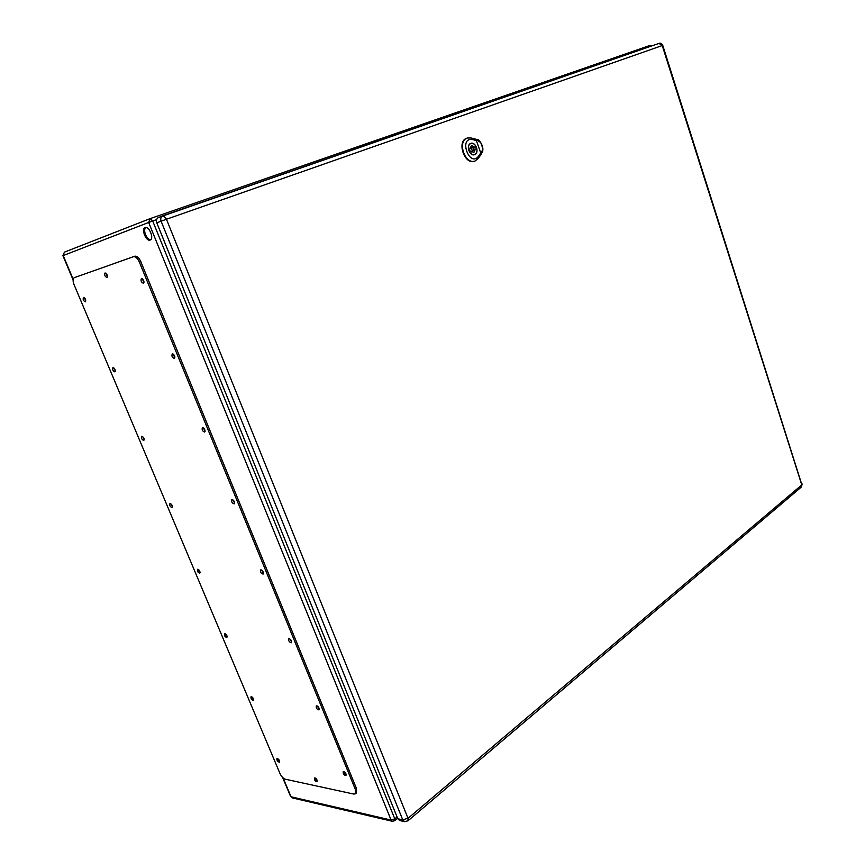 <?xml version="1.0" encoding="UTF-8"?>
<svg xmlns="http://www.w3.org/2000/svg" width="865" height="865" viewBox="0 0 865 865"><rect width="100%" height="100%" fill="white"/><g stroke="black" fill="none" stroke-linecap="round" stroke-linejoin="round"><path stroke-width="1.3" d="M145.104 227.603L145.158 227.592C149.169 225.83 154.392 238.87 150.153 240.038C146.163 241.811 140.909 228.879 145.104 227.603M345.87 773.634L344.94 772.337M279.211 760.205L278.671 759.405M318.958 708.002L317.996 706.575M253.326 698.585L252.699 697.612M291.44 640.9L290.456 639.354M226.879 635.656L226.197 634.553M263.295 572.273L262.3 570.619M199.858 571.376L199.155 570.165M234.491 502.078L233.518 500.327M172.254 505.722L171.54 504.414M205.005 430.262L204.064 428.413M144.033 438.642L143.331 437.247M174.827 356.748L173.93 354.812M115.196 370.09L114.504 368.62M316.904 779.798L316.179 778.749M107.444 275.762L106.687 273.967M143.936 281.503L143.071 279.492M85.722 300.025L85.051 298.49M145.731 227.484C144.379 228.89 144.304 231.269 145.525 234.631C146.974 237.853 148.683 239.562 150.651 239.756M75.72 277.146L74.336 277.643C72.79 278.617 72.692 280.92 74.033 284.553L279.957 773.472C281.439 776.565 283.244 778.489 285.364 779.224L353.828 794.07L355.353 793.811L355.374 789.475L139.319 261.987C137.524 258.159 135.556 256.408 133.415 256.721L74.347 277.643L134.832 256.202C136.973 255.889 138.941 257.64 140.736 261.457L356.51 788.577L356.456 792.924M105.963 273.178L107.487 276.8M315.368 778.078L317.271 780.803M84.359 297.69L85.808 301.052M142.303 278.725L143.936 282.563M113.802 367.852L115.326 371.107M173.141 354.088L174.871 357.796M142.617 436.511L144.196 439.647M203.275 427.721L205.092 431.289M170.816 503.7L172.449 506.717M232.717 499.667L234.62 503.095M198.42 569.462L200.096 572.37M261.5 569.992L263.468 573.29M225.451 633.85L227.16 636.651M289.656 638.738L291.667 641.906M251.931 696.909L253.661 699.59M317.185 705.959L319.239 709.008M277.87 758.67L279.611 761.243M344.119 771.721L346.195 774.64M343.751 771.591L343.21 771.688C343.027 773.861 343.946 775.148 345.978 775.559L343.751 771.591M277.373 758.464L276.93 758.529C276.768 760.508 277.6 761.73 279.427 762.206L277.373 758.464M316.774 705.829L316.287 705.927C316.006 708.111 316.904 709.419 318.969 709.884C319.434 708.284 318.698 706.932 316.774 705.829M251.401 696.693L251.012 696.768C250.763 698.747 251.574 700.001 253.434 700.509L251.401 696.693M289.18 638.597L288.759 638.694C288.391 640.879 289.256 642.23 291.354 642.738C291.883 641.062 291.159 639.678 289.18 638.597M224.878 633.634L224.543 633.71C224.219 635.688 225.008 636.964 226.89 637.537L224.878 633.634M260.971 569.84L260.625 569.927C260.149 572.122 260.981 573.506 263.111 574.09C263.706 572.338 262.992 570.922 260.971 569.84M197.793 569.235L197.512 569.3C197.123 571.289 197.88 572.598 199.783 573.225L197.793 569.235M232.112 499.516L231.842 499.592C231.269 501.776 232.058 503.203 234.22 503.873C234.88 502.035 234.177 500.575 232.112 499.516M170.135 503.462L169.918 503.517C169.432 505.506 170.167 506.858 172.103 507.55C172.654 505.852 171.994 504.49 170.135 503.462M202.583 427.559L202.388 427.613C201.718 429.808 202.475 431.278 204.659 432.046C205.383 430.11 204.702 428.618 202.583 427.559M141.871 436.263L141.719 436.306C141.157 438.296 141.86 439.68 143.817 440.458C144.423 438.685 143.774 437.279 141.871 436.263M172.373 353.915L172.254 353.958C171.486 356.131 172.2 357.656 174.395 358.532C175.206 356.499 174.525 354.964 172.373 353.915M112.991 367.593L112.904 367.625C112.266 369.614 112.937 371.042 114.904 371.907C115.564 370.036 114.926 368.609 112.991 367.593M141.438 278.53L141.406 278.541C140.541 280.714 141.211 282.293 143.428 283.277C144.304 281.157 143.644 279.568 141.438 278.53M83.473 297.409L83.451 297.419C82.748 299.409 83.386 300.879 85.365 301.831C86.078 299.885 85.44 298.414 83.473 297.409M314.946 777.916L314.449 778.003C314.287 780.068 315.163 781.311 317.077 781.755L314.946 777.916M105.065 272.94L105.054 272.951C104.254 275.016 104.903 276.551 107.001 277.557C107.801 275.492 107.163 273.956 105.065 272.94M162.815 215.817L158.609 217.45C156.597 218.51 155.992 220.305 156.792 222.846L397.803 818.755L399.652 820.507L404.636 821.653L407.988 820.798L408.021 818.333L166.448 219.256L662.233 45.553L801.779 484.93L408.021 818.333M476.529 147.569C475.144 144.347 473.242 142.974 470.809 143.46C468.549 144.639 467.9 146.974 468.852 150.478C470.236 153.689 472.128 155.062 474.539 154.597C476.82 153.419 477.48 151.083 476.529 147.569M475.35 149.191L476.485 148.769L475.75 146.693L474.615 147.126L471.522 145.547L470.041 148.845L468.895 149.277L469.63 151.364L470.776 150.932L473.858 152.5L475.35 149.191L474.031 149.645M471.501 149.472L473.285 150.759L473.901 148.564L472.117 147.277L471.501 149.472M470.841 147.72L470.171 147.104M471.847 152.099L472.009 151.202M476.485 148.769L474.031 149.602M470.776 150.932L469.619 151.332M474.615 147.126L473.263 147.591M482.821 148.521L481.6 153.667L481.729 152.208L480.756 153.029L476.377 140.562L477.631 140.508L480.735 142.563L482.821 148.521L481.729 152.208M477.577 139.935L480.735 142.563M474.68 154.64L474.571 154.684C469.619 156.673 465.651 144.855 470.776 143.374C475.696 141.363 479.718 153.019 474.68 154.64M467.327 138.065L467.078 138.141C456.19 140.8 464.581 165.712 474.777 161.085L475.015 160.987M480.248 141.903L476.604 139.416L471.047 137.968L467.576 137.989C456.698 140.649 465.078 165.518 475.253 160.901L478.248 158.468L481.6 153.667M480.756 153.029L478.432 156.36C469.36 167.907 458.374 136.821 472.528 139.557L476.377 140.562M156.619 219.624L152.694 220.997L394.797 818.841L397.067 816.938M283.093 777.895L291.04 796.773L391.099 820.074L148.661 222.456L63.199 255.564L73.179 279.287M73.103 279.892L62.907 255.683L64.421 252.137L149.85 218.737M150.078 218.65L649.161 45.726L150.023 218.672L64.421 252.137L62.907 255.683M394.775 820.701L394.797 818.841L391.099 820.074L392.396 821.296L394.775 820.701L397.619 818.312M148.661 222.456L152.694 220.997L150.056 218.661L148.661 222.456M292.273 797.898L290.597 796.46L292.273 797.898L392.396 821.296M650.902 46.223L649.193 45.715L651.248 46.105M355.374 789.475L356.51 788.577M139.319 261.987L140.736 261.457M133.415 256.721L134.832 256.202M662.017 45.358L658.957 43.423L163.107 215.709M166.599 218.813L162.923 215.774C160.912 216.834 160.295 218.64 161.095 221.191L156.792 222.846M166.448 219.256L161.095 221.191L402.776 819.901L397.803 818.755M407.685 818.247L402.776 819.901L404.636 821.653M407.988 820.798L801.336 487.038L801.779 484.93M662.233 45.553L662.752 45.369C661.574 43.369 660.319 42.709 659 43.412L158.609 217.45M801.823 484.627L662.752 45.369M472.528 139.557L471.047 137.968M478.432 156.36L478.248 158.468M477.631 140.508L476.604 139.416M290.597 796.46L282.563 777.397M355.353 793.811L356.477 792.902M801.336 487.038L802.169 484M470.128 143.698L470.809 143.46M473.847 154.824L474.539 154.597M470.019 148.012L472.117 147.277M471.176 151.483L473.285 150.759M478.064 139.579C480.756 141.871 482.367 144.952 482.897 148.845L482.627 152.618"/></g></svg>
